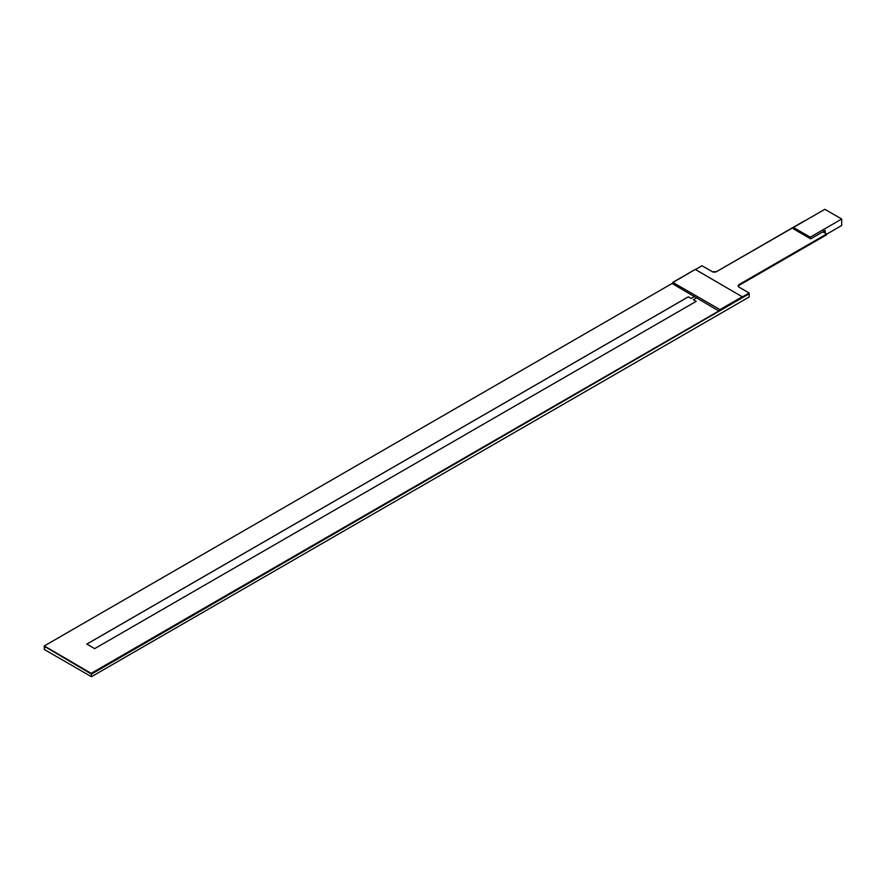 <?xml version="1.0" encoding="UTF-8"?>
<svg xmlns="http://www.w3.org/2000/svg" width="886" height="886" viewBox="0 0 886 886"><rect width="100%" height="100%" fill="white"/><g stroke="black" fill="none" stroke-linecap="round" stroke-linejoin="round"><path stroke-width="1.33" d="M44.3 646.271L91.468 674.113L749.157 293.787L91.468 673.504L749.157 293.787L91.468 674.113L91.468 676.705L44.3 649.471L91.468 676.705L749.157 296.987L749.157 294.396L749.157 296.987L91.468 676.705L91.468 674.113L44.832 646.57L44.3 649.471L44.3 645.938L672.064 283.498L44.3 645.938L91.468 673.504L44.3 645.938L91.468 673.504L749.157 293.787L91.468 673.172L749.157 293.465L718.834 310.975L672.064 283.498M696.219 301.34L94.68 648.63L696.219 301.34L693.406 299.712L696.773 297.774M826.649 234.458L738.171 285.547L826.649 233.993L826.649 234.779L738.237 285.824L826.649 234.779M694.524 296.467L691.158 298.416L688.356 296.799L86.817 644.089L94.68 648.63M86.817 644.089L688.356 296.799L86.861 644.111L688.356 296.843L691.158 298.471L694.569 296.5M693.45 299.734L696.163 301.362M793.402 227.458L810.258 237.182L810.258 238.611L793.402 228.876L793.402 227.458L810.258 237.182L841.7 219.019L824.855 209.295L793.402 227.458L793.402 228.876L810.701 238.866L810.258 237.182L841.7 219.019L841.7 225.509L826.649 234.192L841.7 225.509L841.7 219.019L824.855 209.295L793.402 227.458M825.298 230.438L810.701 238.866L825.298 230.438L824.7 232.863L825.298 232.497L822.994 231.877L823.592 231.423M822.895 231.822L826.649 233.993L739.046 284.561L738.116 285.868L739.046 287.164A3.179 1.838 180 0 1 738.116 285.868A3.179 1.838 180 0 1 739.046 284.561L739.046 285.037A3.179 1.838 0 0 0 738.149 286.1M701.989 265.767L695.466 269.532L701.989 265.767L712.577 271.825L716.586 271.603A3.179 1.838 180 0 1 712.089 271.603M672.995 282.501L695.244 269.41L672.784 282.379L719.953 309.613L742.413 296.644L719.953 309.856L742.413 296.888L695.244 269.41M804.189 221.024L716.586 271.603L804.366 221.123M739.046 287.164L749.157 293L718.834 310.499L749.157 293.465M825.298 231.401L824.567 232.077L825.298 231.401M823.57 232.486L823.858 230.781"/></g></svg>
